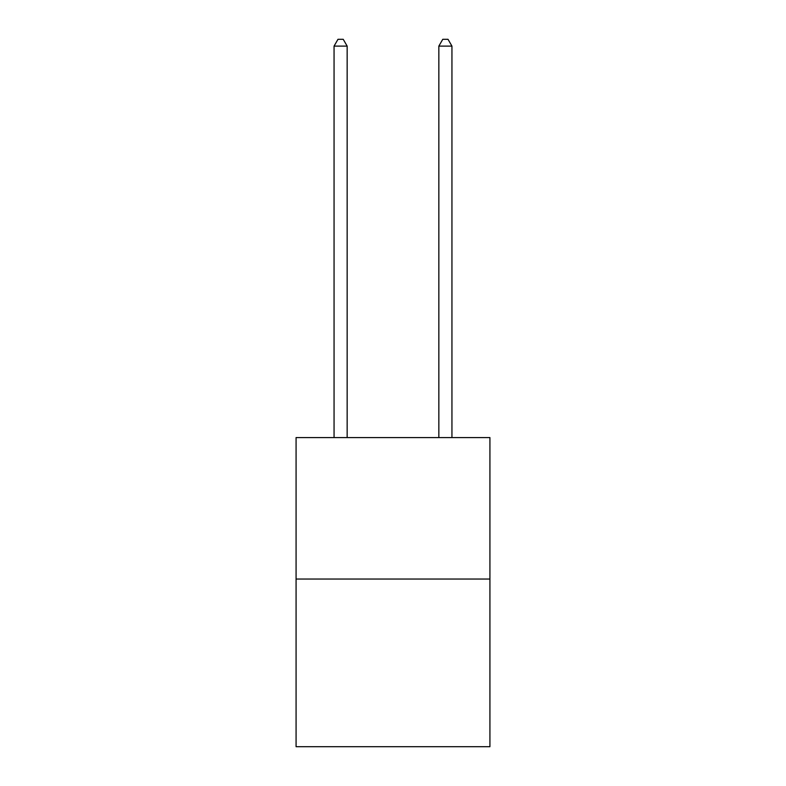 <?xml version="1.0" encoding="UTF-8"?>
<svg xmlns="http://www.w3.org/2000/svg" width="786" height="786" viewBox="0 0 786 786"><rect width="100%" height="100%" fill="white"/><g stroke="black" fill="none" stroke-linecap="round" stroke-linejoin="round"><path stroke-width="1.18" d="M489.924 579.046L489.924 437.586L296.076 437.586L296.076 746.7L489.924 746.7L489.924 579.046L296.076 579.046M347.157 437.586L347.157 46.109L334.06 46.109L334.06 437.586M334.06 46.109L337.99 39.3L343.227 39.3L347.157 46.109M451.94 437.586L451.94 46.109L438.843 46.109L438.843 437.586M438.843 46.109L442.773 39.3L448.01 39.3L451.94 46.109"/></g></svg>
